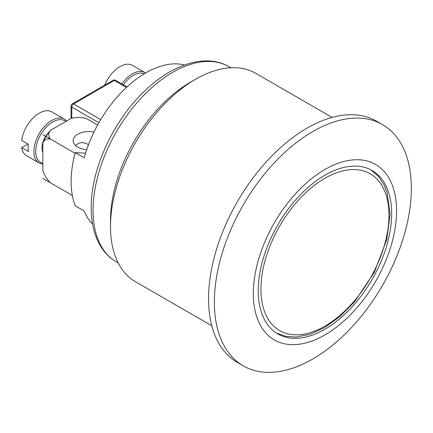 <?xml version="1.0" encoding="UTF-8"?>
<svg xmlns="http://www.w3.org/2000/svg" width="433" height="433" viewBox="0 0 433 433"><rect width="100%" height="100%" fill="white"/><g stroke="black" fill="none" stroke-linecap="round" stroke-linejoin="round"><path stroke-width="0.65" d="M75.607 145.558C79.06 142.029 83.309 141.721 88.354 144.627L88.5 144.714M45.638 136.341A15.193 8.774 120 0 0 41.969 147.799A15.193 8.774 120 0 0 42.862 152.243M49.205 131.897A15.193 8.774 120 0 0 45.654 136.314M66.72 120.948L64.479 119.145L51.944 111.909A25.325 14.619 120 0 0 33.909 117.219A25.325 14.619 120 0 0 21.65 140.4L28.367 144.281A25.325 14.619 120 0 0 28.367 151.518L21.65 147.642A25.325 14.619 120 0 0 26.619 155.772L39.154 163.008L42.862 164.226M21.65 147.642L27.918 144.021M86.703 149.71A15.826 9.136 180 0 1 77.783 147.128A15.826 9.136 180 0 1 73.145 140.665A15.826 9.136 180 0 1 93.999 132M145.612 72.966L132.525 65.388A25.325 14.619 120 0 0 104.667 85.155M46.044 136.541A30.516 17.618 -60 0 1 50.428 130.349C48.274 133.267 48.242 136.151 50.331 139.015L42.878 134.712L50.315 139.042C46.905 138.576 44.42 139.794 42.862 142.69A30.516 17.618 -60 0 1 46.028 136.563M97.625 124.985L86.113 118.355C81.16 117.148 76.159 117.17 71.109 118.409L50.428 130.349M42.862 142.69L42.862 170.483C44.42 175.181 46.905 179.262 50.315 182.742L42.862 178.439A36.843 21.271 120 0 0 42.878 178.445L50.315 182.737M42.878 134.712L75.088 153.325M42.862 178.439L72.327 195.462M184.496 64.982A93.068 53.735 120 0 0 84.235 157.785L75.277 152.616A93.068 53.735 -60 0 0 75.277 205.837L84.235 211.006A93.068 53.735 120 0 0 92.592 224.17M75.277 152.616L85.577 153.168M71.781 118.263L71.781 107.065A2.533 1.461 -60 0 1 73.572 103.963A2.533 1.461 -120 0 0 72.306 103.839A2.533 2.533 0 0 0 71.039 106.031A2.533 1.461 0 0 0 71.781 107.065L98.892 122.718M100.7 119.627L73.572 103.963L114.312 80.441A2.533 1.461 -60 0 1 115.579 80.316A2.533 2.533 0 0 0 113.045 80.316A2.533 1.461 60 0 1 114.312 80.441L126.431 87.439M211.786 325.762L135.421 281.672A120.293 69.453 -60 0 1 110.507 226.605A120.293 69.453 -60 0 1 195.564 79.277A120.293 69.453 -60 0 1 255.714 73.318L332.079 117.408M195.564 79.277L190.195 82.378A112.694 65.064 -60 0 0 110.507 220.402L110.507 226.605M324.945 329.221A94.334 54.466 -60 0 1 277.78 333.892A94.334 54.466 -60 0 1 258.241 290.705A94.334 54.466 -60 0 1 299.42 195.77A94.334 54.466 -60 0 1 372.115 170.499A94.334 54.466 -60 0 1 386.577 246.09A94.334 54.466 -60 0 1 324.945 329.221M253.316 293.547A101.3 58.487 -60 0 1 360.759 159.885A101.3 58.487 -60 0 1 360.759 303.149A101.3 58.487 -60 0 1 253.316 293.547M214.367 302.077A139.285 80.419 -60 0 1 275.171 161.904A139.285 80.419 -60 0 1 382.501 124.59A139.285 80.419 -60 0 1 382.501 285.423A139.285 80.419 -60 0 1 243.216 365.842A139.285 80.419 -60 0 1 214.367 302.077M243.216 365.842L237.398 362.481A139.285 80.419 -60 0 1 208.549 298.716A139.285 80.419 -60 0 1 269.348 158.548A139.285 80.419 -60 0 1 376.683 121.229L382.501 124.59M64.479 119.145A25.325 14.619 120 0 0 44.962 125.933A25.325 14.619 120 0 0 33.909 151.42A25.325 14.619 120 0 0 39.154 163.008M42.862 163.301A24.059 13.888 -60 0 1 35.701 151.42A24.059 13.888 -60 0 1 46.926 126.463A24.059 13.888 -60 0 1 65.789 121.484M145.06 72.625A25.325 14.619 120 0 0 121.852 83.937M123.383 84.825A24.059 13.888 -60 0 1 144.308 73.74M324.945 326.119A90.535 52.274 -60 0 1 269.505 247.243A90.535 52.274 -60 0 1 380.39 183.224A90.535 52.274 -60 0 1 324.945 326.119M118.182 262.95L116.39 261.911A112.694 65.064 -60 0 1 93.046 210.324A112.694 65.064 -60 0 1 142.24 96.911A112.694 65.064 -60 0 1 229.084 66.72L230.876 67.754M276.481 333.096L285.785 336.333L296.091 337.02L309.898 334.325L324.16 327.857L339.764 316.707L354.416 301.958L374.339 272.249L386.783 239.46L390.079 214.216L387.026 192.29L384.022 184.869L378.263 176.242L370.778 169.768M126.999 86.909L115.579 80.316M71.039 106.031L71.039 118.453M113.045 80.316L72.306 103.839M116.39 261.911C109.711 258.019 104.299 252.526 100.142 245.43C94.177 235.049 91.195 222.486 91.195 207.737C90.762 169.444 113.424 120.352 144.925 90.746C172.68 63.846 206.254 53.264 229.084 66.72"/></g></svg>
